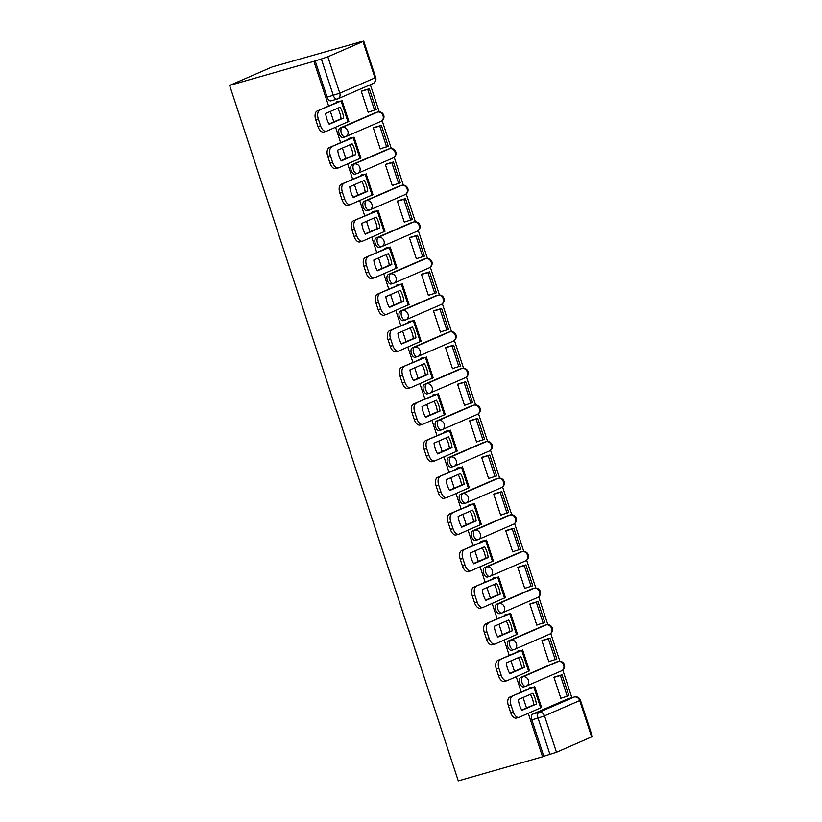 <?xml version="1.0" encoding="UTF-8"?>
<svg xmlns="http://www.w3.org/2000/svg" width="822" height="822" viewBox="0 0 822 822"><rect width="100%" height="100%" fill="white"/><g stroke="black" fill="none" stroke-linecap="round" stroke-linejoin="round"><path stroke-width="1.23" d="M556.299 662.059A4.953 2.692 74 0 0 556.114 662.1A4.953 2.692 74 0 0 555.929 662.172L520.737 677.451A4.953 2.692 74 0 0 519.792 683.236A4.953 2.692 74 0 0 523.645 686.915A4.953 2.692 74 0 0 523.83 686.843M544.256 625.439A4.953 2.692 74 0 0 544.072 625.48A4.953 2.692 74 0 0 543.887 625.542L508.695 640.831A4.953 2.692 74 0 0 507.749 646.606A4.953 2.692 74 0 0 511.603 650.284A4.953 2.692 74 0 0 511.787 650.223M532.214 588.809A4.953 2.692 74 0 0 532.029 588.85A4.953 2.692 74 0 0 531.844 588.912L496.652 604.201A4.953 2.692 74 0 0 495.707 609.975A4.953 2.692 74 0 0 499.56 613.654A4.953 2.692 74 0 0 499.745 613.592M520.172 552.178A4.953 2.692 74 0 0 519.987 552.22A4.953 2.692 74 0 0 519.802 552.281L484.61 567.57A4.953 2.692 74 0 0 483.665 573.345A4.953 2.692 74 0 0 487.518 577.023A4.953 2.692 74 0 0 487.693 576.962M508.13 515.548A4.953 2.692 74 0 0 507.945 515.589A4.953 2.692 74 0 0 507.76 515.651L472.568 530.94A4.953 2.692 74 0 0 471.623 536.715A4.953 2.692 74 0 0 475.476 540.403A4.953 2.692 74 0 0 475.65 540.331M496.087 478.918A4.953 2.692 74 0 0 495.902 478.959A4.953 2.692 74 0 0 495.717 479.031L460.526 494.31A4.953 2.692 74 0 0 459.58 500.095A4.953 2.692 74 0 0 463.433 503.773A4.953 2.692 74 0 0 463.608 503.701M484.045 442.298A4.953 2.692 74 0 0 483.86 442.328A4.953 2.692 74 0 0 483.675 442.4L448.483 457.69A4.953 2.692 74 0 0 447.538 463.464A4.953 2.692 74 0 0 451.391 467.143A4.953 2.692 74 0 0 451.566 467.081M472.003 405.667A4.953 2.692 74 0 0 471.818 405.708A4.953 2.692 74 0 0 471.633 405.77L436.441 421.059A4.953 2.692 74 0 0 435.496 426.834A4.953 2.692 74 0 0 439.349 430.512A4.953 2.692 74 0 0 439.523 430.451M459.96 369.037A4.953 2.692 74 0 0 459.775 369.078A4.953 2.692 74 0 0 459.59 369.14L424.399 384.429A4.953 2.692 74 0 0 423.453 390.203A4.953 2.692 74 0 0 427.306 393.882A4.953 2.692 74 0 0 427.481 393.82M447.918 332.407A4.953 2.692 74 0 0 447.733 332.448A4.953 2.692 74 0 0 447.548 332.509L412.356 347.798A4.953 2.692 74 0 0 411.411 353.573A4.953 2.692 74 0 0 415.254 357.262A4.953 2.692 74 0 0 415.439 357.19M435.876 295.776A4.953 2.692 74 0 0 435.681 295.817A4.953 2.692 74 0 0 435.506 295.889L400.314 311.168A4.953 2.692 74 0 0 399.369 316.953A4.953 2.692 74 0 0 403.212 320.631A4.953 2.692 74 0 0 403.397 320.559M423.833 259.146A4.953 2.692 74 0 0 423.638 259.187A4.953 2.692 74 0 0 423.464 259.259L388.272 274.548A4.953 2.692 74 0 0 387.326 280.323A4.953 2.692 74 0 0 391.169 284.001A4.953 2.692 74 0 0 391.354 283.939M411.791 222.526A4.953 2.692 74 0 0 411.596 222.567A4.953 2.692 74 0 0 411.421 222.628L376.229 237.918A4.953 2.692 74 0 0 375.284 243.692A4.953 2.692 74 0 0 379.127 247.371A4.953 2.692 74 0 0 379.312 247.309M399.749 185.895A4.953 2.692 74 0 0 399.554 185.936A4.953 2.692 74 0 0 399.379 185.998L364.177 201.287A4.953 2.692 74 0 0 363.242 207.062A4.953 2.692 74 0 0 367.085 210.74A4.953 2.692 74 0 0 367.27 210.679M387.707 149.265A4.953 2.692 74 0 0 387.511 149.306A4.953 2.692 74 0 0 387.337 149.368L352.135 164.657A4.953 2.692 74 0 0 351.2 170.431A4.953 2.692 74 0 0 355.042 174.12A4.953 2.692 74 0 0 355.227 174.048M375.664 112.635A4.953 2.692 74 0 0 375.469 112.676A4.953 2.692 74 0 0 375.284 112.748L340.092 128.026A4.953 2.692 74 0 0 339.157 133.801A4.953 2.692 74 0 0 343 137.49A4.953 2.692 74 0 0 343.185 137.418M571.865 697.673L562.793 670.084M559.905 661.289L550.75 633.454M547.863 624.658L538.708 596.823M535.821 588.038L526.666 560.193M523.778 551.408L514.623 523.563M511.736 514.778L502.581 486.943M499.694 478.147L490.539 450.312M487.652 441.517L478.496 413.682M475.609 404.886L466.454 377.051M463.567 368.266L454.412 340.421M451.525 331.636L442.37 303.801M439.482 295.006L430.327 267.171M427.44 258.375L418.285 230.54M415.387 221.745L406.243 193.91M403.345 185.125L394.2 157.279M391.303 148.494L382.158 120.649M379.261 111.864L370.342 84.717M356.614 42.97L272.277 66.901L229.626 85.426L313.901 61.321L328.605 106.048M591.665 736.974L579.705 700.58L580.414 700.18L592.374 736.574L556.473 752.264L543.804 756.25L531.834 719.856A4.953 2.692 -106 0 1 532.779 714.082L567.971 698.792L574.167 697.025A4.953 2.692 -106 0 1 574.352 696.964A4.953 2.692 -106 0 1 574.814 696.902M528.269 713.342L542.561 756.795L458.275 780.9L229.626 85.426M330.372 111.432L333.814 121.903M335.592 127.287L340.647 142.679M342.414 148.063L345.857 158.523M347.634 163.917L352.689 179.309M354.467 184.693L357.899 195.153M359.676 200.537L364.732 215.939M366.509 221.324L369.941 231.783M371.719 237.168L376.774 252.56M378.552 257.954L381.983 268.414M383.761 273.798L388.816 289.19M390.594 294.574L394.026 305.044M395.803 310.428L400.859 325.82M402.636 331.204L406.078 341.664M407.846 347.059L412.901 362.451M414.678 367.835L418.121 378.295M419.888 383.679L424.953 399.081M426.721 404.465L430.163 414.925M431.93 420.309L436.996 435.701M438.763 441.095L442.205 451.555M443.972 456.94L449.038 472.331M450.805 477.716L454.247 488.186M456.015 493.57L461.08 508.962M462.848 514.346L466.29 524.816M468.057 530.2L473.123 545.592M474.89 550.976L478.332 561.436M480.099 566.82L485.165 582.223M486.932 587.607L490.374 598.067M492.142 603.451L497.207 618.843M498.975 624.237L502.417 634.697M504.184 640.081L509.25 655.473M511.017 660.857L514.459 671.327M516.226 676.712L521.292 692.103M523.059 697.488L526.501 707.958M543.804 756.25L542.561 756.795M363.005 41.501L327.814 56.79L339.784 93.184L374.976 77.895L363.005 41.501L363.725 41.1L356.553 42.795M315.145 60.787L327.115 97.181L339.784 93.184A4.953 4.141 66.5 0 1 337.76 98.866A4.953 4.141 66.5 0 1 337.328 99.02A4.953 2.692 -106 0 1 337.154 99.092A4.953 2.692 -106 0 1 333.3 95.403L321.34 59.009L313.901 61.321M321.34 59.009L327.814 56.79M363.149 90.512L361.248 91.211L368.194 112.337L369.304 111.854M375.192 127.143L373.291 127.831L380.237 148.967L381.346 148.484M350.326 137.983L348.415 138.641L348.61 139.226M387.234 163.773L385.333 164.462L392.279 185.597L393.389 185.114M362.368 174.603L360.457 175.271L360.653 175.846M399.276 200.404L397.375 201.092L404.321 222.228L405.431 221.735M374.421 211.233L372.5 211.891L372.695 212.477M411.319 237.024L409.418 237.722L416.364 258.848L417.473 258.365M386.463 247.864L384.542 248.521L384.737 249.107M423.361 273.654L421.46 274.353L428.406 295.478L429.526 294.995M398.506 284.494L396.584 285.152L396.779 285.737M435.403 310.284L433.502 310.973L440.448 332.109L441.568 331.626M410.548 321.125L408.626 321.782L408.822 322.368M447.445 346.915L445.545 347.603L452.49 368.739L453.61 368.256M422.59 357.745L420.669 358.413L420.864 358.988M459.488 383.545L457.587 384.234L464.533 405.369L465.653 404.876M434.633 394.375L432.711 395.033L432.906 395.618M471.53 420.165L469.629 420.864L476.575 441.989L477.695 441.506M446.675 431.005L444.753 431.663L444.949 432.249M483.572 456.796L481.671 457.494L488.617 478.62L489.737 478.137M458.717 467.636L456.796 468.293L456.991 468.879M495.615 493.426L493.714 494.114L500.66 515.25L501.78 514.767M470.759 504.266L468.848 504.924L469.033 505.509M507.657 530.056L505.756 530.745L512.702 551.881L513.822 551.398M482.802 540.886L480.891 541.554L481.076 542.13M519.71 566.687L517.798 567.375L524.744 588.511L525.864 588.018M494.844 577.517L492.933 578.174L493.118 578.76M531.752 603.307L529.841 604.006L536.787 625.131L537.907 624.648M506.886 614.147L504.975 614.805L505.16 615.39M543.794 639.937L541.883 640.636L548.839 661.761L549.949 661.278M518.929 650.777L517.017 651.435L517.202 652.021M555.836 676.568L553.925 677.256L560.881 698.392L561.991 697.909M530.971 687.408L529.06 688.065L529.245 688.651M338.284 101.353L336.373 102.01L336.568 102.596M327.115 97.181A4.953 2.692 74 0 0 330.958 100.859A4.953 2.692 74 0 0 331.143 100.798M342.435 112.367A15.351 8.354 74 0 0 340.103 107.209L325.666 113.487A15.351 8.354 -106 0 0 329.211 124.286L343.658 118.008A15.351 8.354 74 0 0 342.435 112.367M329.036 123.978L341.058 118.748A15.351 8.354 74 0 0 339.835 113.117A15.351 8.354 74 0 0 337.688 108.257M336.414 102.123L338.51 101.743L317.128 111.042L341.109 101.003L337.123 101.681M368.143 112.182L376.209 109.645L369.335 88.745L362.245 90.769M374.596 110.343L367.722 89.444L369.335 88.745M361.269 91.293L367.722 89.444M323.991 131.931A7.429 4.038 -106 0 1 323.724 132.034A7.429 4.038 -106 0 1 317.95 126.506L320.549 125.766A7.429 4.038 74 0 0 326.313 131.294A7.429 4.038 74 0 0 326.591 131.191L348.867 121.399L341.993 100.5M319.717 110.292A7.429 4.038 74 0 0 318.309 118.964L315.71 119.704A7.429 4.038 -106 0 1 317.128 111.042M320.549 125.766L318.309 118.964M317.95 126.506L315.71 119.704M341.058 118.748L343.658 118.008M354.477 148.998A15.351 8.354 74 0 0 352.145 143.84L337.708 150.107A15.351 8.354 -106 0 0 341.253 160.917L355.7 154.639A15.351 8.354 74 0 0 354.477 148.998M341.079 160.609L353.1 155.379A15.351 8.354 74 0 0 351.878 149.738A15.351 8.354 74 0 0 349.73 144.888M348.456 138.754L350.552 138.373L329.17 147.662L353.152 137.634L349.165 138.312M380.185 148.813L388.251 146.265L381.377 125.376L374.287 127.4M386.638 146.974L379.764 126.074L381.377 125.376M373.311 127.913L379.764 126.074M336.034 168.561A7.429 4.038 -106 0 1 335.766 168.664A7.429 4.038 -106 0 1 329.992 163.136L332.591 162.396A7.429 4.038 74 0 0 338.366 167.914A7.429 4.038 74 0 0 338.633 167.822L360.909 158.019L354.046 137.13M331.759 146.922A7.429 4.038 74 0 0 330.352 155.584L327.752 156.334A7.429 4.038 -106 0 1 329.17 147.662M332.591 162.396L330.352 155.584M329.992 163.136L327.752 156.334M353.1 155.379L355.7 154.639M366.52 185.628A15.351 8.354 74 0 0 364.187 180.47L349.751 186.738A15.351 8.354 -106 0 0 353.296 197.537L367.742 191.269A15.351 8.354 74 0 0 366.52 185.628M353.121 197.229L365.143 192.009A15.351 8.354 74 0 0 363.92 186.368A15.351 8.354 74 0 0 361.772 181.518M360.498 175.384L362.605 175.004L341.212 184.292L365.194 174.264L361.207 174.942M392.228 185.443L400.293 182.895L393.43 161.996L386.33 164.03M398.68 183.594L391.806 162.705L393.43 161.996M385.354 164.544L391.806 162.705M348.076 205.192A7.429 4.038 -106 0 1 347.809 205.284A7.429 4.038 -106 0 1 342.034 199.767L344.634 199.027A7.429 4.038 74 0 0 350.408 204.544A7.429 4.038 74 0 0 350.675 204.452L372.952 194.65L366.088 173.761M343.802 183.553A7.429 4.038 74 0 0 342.394 192.214L339.794 192.954A7.429 4.038 -106 0 1 341.212 184.292M344.634 199.027L342.394 192.214M342.034 199.767L339.794 192.954M365.143 192.009L367.742 191.269M378.562 222.259A15.351 8.354 74 0 0 376.229 217.09L361.793 223.368A15.351 8.354 -106 0 0 365.338 234.167L379.785 227.9A15.351 8.354 74 0 0 378.562 222.259M365.163 233.859L377.185 228.639A15.351 8.354 74 0 0 375.962 222.998A15.351 8.354 74 0 0 373.815 218.149M372.541 212.014L374.647 211.634L353.255 220.923L377.236 210.884L373.25 211.573M404.27 222.074L412.336 219.525L405.472 198.626L398.372 200.66M410.723 220.224L403.849 199.325L405.472 198.626M397.396 201.174L403.849 199.325M360.128 241.822A7.429 4.038 -106 0 1 359.851 241.915A7.429 4.038 -106 0 1 354.077 236.397L356.676 235.657A7.429 4.038 74 0 0 362.451 241.175A7.429 4.038 74 0 0 362.718 241.072L384.994 231.28L378.13 210.381M355.854 220.183A7.429 4.038 74 0 0 354.436 228.845L351.837 229.585A7.429 4.038 -106 0 1 353.255 220.923M356.676 235.657L354.436 228.845M354.077 236.397L351.837 229.585M377.185 228.639L379.785 227.9M390.604 258.889A15.351 8.354 74 0 0 388.282 253.721L373.835 259.999A15.351 8.354 -106 0 0 377.38 270.798L391.827 264.52A15.351 8.354 74 0 0 390.604 258.889M377.206 270.489L389.227 265.27A15.351 8.354 74 0 0 388.005 259.629A15.351 8.354 74 0 0 385.857 254.769M384.583 248.645L386.689 248.265L365.297 257.553L389.279 247.514L385.292 248.193M416.312 258.704L424.378 256.156L417.514 235.256L410.414 237.281M422.765 256.854L415.891 235.955L417.514 235.256M409.438 237.805L415.891 235.955M372.171 278.453A7.429 4.038 -106 0 1 371.893 278.545A7.429 4.038 -106 0 1 366.119 273.027L368.718 272.277A7.429 4.038 74 0 0 374.493 277.805A7.429 4.038 74 0 0 374.76 277.702L397.036 267.91L390.173 247.011M367.896 256.803A7.429 4.038 74 0 0 366.478 265.475L363.879 266.215A7.429 4.038 -106 0 1 365.297 257.553M368.718 272.277L366.478 265.475M366.119 273.027L363.879 266.215M389.227 265.27L391.827 264.52M402.646 295.509A15.351 8.354 74 0 0 400.324 290.351L385.878 296.629A15.351 8.354 -106 0 0 389.423 307.428L403.869 301.15A15.351 8.354 74 0 0 402.646 295.509M389.248 307.12L401.27 301.89A15.351 8.354 74 0 0 400.047 296.259A15.351 8.354 74 0 0 397.899 291.399M396.625 285.265L398.732 284.885L377.339 294.184L401.321 284.145L397.334 284.823M428.354 295.324L436.42 292.786L429.557 271.887L422.457 273.911M434.807 293.485L427.933 272.585L429.557 271.887M421.491 274.435L427.933 272.585M384.213 315.073A7.429 4.038 -106 0 1 383.936 315.175A7.429 4.038 -106 0 1 378.161 309.658L380.761 308.908A7.429 4.038 74 0 0 386.535 314.436A7.429 4.038 74 0 0 386.802 314.333L409.079 304.541L402.215 283.641M379.939 293.433A7.429 4.038 74 0 0 378.521 302.106L375.921 302.845A7.429 4.038 -106 0 1 377.339 294.184M380.761 308.908L378.521 302.106M378.161 309.658L375.921 302.845M401.27 301.89L403.869 301.15M414.689 332.139A15.351 8.354 74 0 0 412.367 326.981L397.92 333.249A15.351 8.354 -106 0 0 401.465 344.058L415.911 337.78A15.351 8.354 74 0 0 414.689 332.139M401.29 343.75L413.322 338.52A15.351 8.354 74 0 0 412.089 332.879A15.351 8.354 74 0 0 409.942 328.029M408.668 321.895L410.774 321.515L389.381 330.804L413.363 320.775L409.377 321.453M440.397 331.954L448.463 329.406L441.599 308.517L434.499 310.541M446.849 330.115L439.976 309.216L441.599 308.517M433.533 311.055L439.976 309.216M396.255 351.703A7.429 4.038 -106 0 1 395.978 351.806A7.429 4.038 -106 0 1 390.203 346.278L392.803 345.538A7.429 4.038 74 0 0 398.578 351.056A7.429 4.038 74 0 0 398.845 350.963L421.121 341.161L414.257 320.272M391.981 330.064A7.429 4.038 74 0 0 390.563 338.726L387.963 339.476A7.429 4.038 -106 0 1 389.381 330.804M392.803 345.538L390.563 338.726M390.203 346.278L387.963 339.476M413.322 338.52L415.911 337.78M426.731 368.77A15.351 8.354 74 0 0 424.409 363.612L409.962 369.879A15.351 8.354 -106 0 0 413.507 380.678L427.954 374.411A15.351 8.354 74 0 0 426.731 368.77M413.332 380.381L425.364 375.151A15.351 8.354 74 0 0 424.131 369.51A15.351 8.354 74 0 0 421.984 364.66M420.71 358.526L422.816 358.145L401.424 367.434L425.406 357.406L421.419 358.084M452.439 368.585L460.505 366.037L453.641 345.137L446.541 347.172M458.892 366.735L452.018 345.846L453.641 345.137M445.575 347.685L452.018 345.846M408.298 388.333A7.429 4.038 -106 0 1 408.02 388.426A7.429 4.038 -106 0 1 402.246 382.908L404.845 382.168A7.429 4.038 74 0 0 410.62 387.686A7.429 4.038 74 0 0 410.887 387.594L433.163 377.791L426.299 356.902M404.023 366.694A7.429 4.038 74 0 0 402.605 375.356L400.006 376.096A7.429 4.038 -106 0 1 401.424 367.434M404.845 382.168L402.605 375.356M402.246 382.908L400.006 376.096M425.364 375.151L427.954 374.411M438.773 405.4A15.351 8.354 74 0 0 436.451 400.232L422.005 406.51A15.351 8.354 -106 0 0 425.56 417.309L439.996 411.041A15.351 8.354 74 0 0 438.773 405.4M425.375 417.001L437.407 411.781A15.351 8.354 74 0 0 436.174 406.14A15.351 8.354 74 0 0 434.037 401.29M432.752 395.156L434.859 394.776L413.466 404.064L437.448 394.036L433.461 394.714M464.481 405.215L472.558 402.667L465.684 381.768L458.584 383.802M470.934 403.366L464.06 382.477L465.684 381.768M457.618 384.316L464.06 382.477M420.34 424.964A7.429 4.038 -106 0 1 420.063 425.056A7.429 4.038 -106 0 1 414.288 419.539L416.888 418.799A7.429 4.038 74 0 0 422.662 424.316A7.429 4.038 74 0 0 422.929 424.214L445.216 414.422L438.342 393.522M416.066 403.325A7.429 4.038 74 0 0 414.648 411.986L412.048 412.726A7.429 4.038 -106 0 1 413.466 404.064M416.888 418.799L414.648 411.986M414.288 419.539L412.048 412.726M437.407 411.781L439.996 411.041M450.816 442.031A15.351 8.354 74 0 0 448.493 436.862L434.047 443.14A15.351 8.354 -106 0 0 437.602 453.939L452.038 447.661A15.351 8.354 74 0 0 450.816 442.031M437.417 453.631L449.449 448.411A15.351 8.354 74 0 0 448.216 442.77A15.351 8.354 74 0 0 446.079 437.91M444.794 431.786L446.901 431.406L425.508 440.695L449.5 430.656L445.514 431.334M476.524 441.846L484.6 439.297L477.726 418.398L470.626 420.432M482.976 439.996L476.113 419.097L477.726 418.398M469.66 420.946L476.113 419.097M432.382 461.594A7.429 4.038 -106 0 1 432.105 461.687A7.429 4.038 -106 0 1 426.33 456.169L428.93 455.419A7.429 4.038 74 0 0 434.704 460.947A7.429 4.038 74 0 0 434.972 460.844L457.258 451.052L450.384 430.153M428.108 439.955A7.429 4.038 74 0 0 426.69 448.617L424.09 449.357A7.429 4.038 -106 0 1 425.508 440.695M428.93 455.419L426.69 448.617M426.33 456.169L424.09 449.357M449.449 448.411L452.038 447.661M462.858 478.651A15.351 8.354 74 0 0 460.536 473.493L446.089 479.771A15.351 8.354 -106 0 0 449.644 490.57L464.081 484.292A15.351 8.354 74 0 0 462.858 478.651M449.459 490.261L461.491 485.031A15.351 8.354 74 0 0 460.258 479.401A15.351 8.354 74 0 0 458.121 474.541M456.837 468.406L458.943 468.026L437.551 477.325L461.543 467.286L457.556 467.965M488.566 478.466L496.642 475.928L489.768 455.028L482.668 457.053M495.019 476.626L488.155 455.727L489.768 455.028M481.702 457.577L488.155 455.727M444.425 498.214A7.429 4.038 -106 0 1 444.147 498.317A7.429 4.038 -106 0 1 438.373 492.799L440.972 492.049A7.429 4.038 74 0 0 446.747 497.577A7.429 4.038 74 0 0 447.024 497.474L469.3 487.682L462.426 466.783M440.15 476.575A7.429 4.038 74 0 0 438.732 485.247L436.133 485.987A7.429 4.038 -106 0 1 437.551 477.325M440.972 492.049L438.732 485.247M438.373 492.799L436.133 485.987M461.491 485.031L464.081 484.292M474.9 515.281A15.351 8.354 74 0 0 472.578 510.123L458.131 516.391A15.351 8.354 -106 0 0 461.687 527.2L476.123 520.922A15.351 8.354 74 0 0 474.9 515.281M461.502 526.892L473.534 521.662A15.351 8.354 74 0 0 472.311 516.021A15.351 8.354 74 0 0 470.163 511.171M468.879 505.037L470.985 504.657L449.593 513.945L473.585 503.917L469.598 504.595M500.608 515.096L508.684 512.548L501.81 491.659L494.71 493.683M507.061 513.257L500.197 492.357L501.81 491.659M493.745 494.207L500.197 492.357M456.467 534.845A7.429 4.038 -106 0 1 456.189 534.947A7.429 4.038 -106 0 1 450.415 529.419L453.014 528.68A7.429 4.038 74 0 0 458.789 534.197A7.429 4.038 74 0 0 459.066 534.105L481.343 524.313L474.469 503.413M452.192 513.205A7.429 4.038 74 0 0 450.775 521.867L448.185 522.617A7.429 4.038 -106 0 1 449.593 513.945M453.014 528.68L450.775 521.867M450.415 529.419L448.185 522.617M473.534 521.662L476.123 520.922M486.943 551.911A15.351 8.354 74 0 0 484.62 546.753L470.174 553.021A15.351 8.354 -106 0 0 473.729 563.82L488.176 557.552A15.351 8.354 74 0 0 486.943 551.911M473.544 563.522L485.576 558.292A15.351 8.354 74 0 0 484.353 552.651A15.351 8.354 74 0 0 482.206 547.801M480.921 541.667L483.028 541.287L461.635 550.576L485.627 540.547L481.641 541.225M512.661 551.726L520.727 549.178L513.853 528.279L506.753 530.313M519.103 549.887L512.24 528.988L513.853 528.279M505.787 530.827L512.24 528.988M468.509 571.475A7.429 4.038 -106 0 1 468.232 571.578A7.429 4.038 -106 0 1 462.457 566.05L465.057 565.31A7.429 4.038 74 0 0 470.831 570.828A7.429 4.038 74 0 0 471.109 570.735L493.385 560.933L486.511 540.044M464.235 549.836A7.429 4.038 74 0 0 462.817 558.498L460.228 559.237A7.429 4.038 -106 0 1 461.635 550.576M465.057 565.31L462.817 558.498M462.457 566.05L460.228 559.237M485.576 558.292L488.176 557.552M498.985 588.542A15.351 8.354 74 0 0 496.663 583.373L482.216 589.651A15.351 8.354 -106 0 0 485.771 600.45L500.218 594.183A15.351 8.354 74 0 0 498.985 588.542M485.586 600.142L497.618 594.923A15.351 8.354 74 0 0 496.396 589.282A15.351 8.354 74 0 0 494.248 584.432M492.964 578.298L495.07 577.917L473.678 587.206L497.67 577.178L493.683 577.856M524.703 588.357L532.769 585.809L525.895 564.909L518.795 566.944M531.146 586.507L524.282 565.618L525.895 564.909M517.829 567.457L524.282 565.618M480.551 608.105A7.429 4.038 -106 0 1 480.274 608.198A7.429 4.038 -106 0 1 474.51 602.68L477.099 601.94A7.429 4.038 74 0 0 482.874 607.458A7.429 4.038 74 0 0 483.151 607.355L505.427 597.563L498.553 576.664M476.277 586.466A7.429 4.038 74 0 0 474.859 595.128L472.27 595.868A7.429 4.038 -106 0 1 473.678 587.206M477.099 601.94L474.859 595.128M474.51 602.68L472.27 595.868M497.618 594.923L500.218 594.183M511.027 625.172A15.351 8.354 74 0 0 508.705 620.004L494.258 626.282A15.351 8.354 -106 0 0 497.813 637.081L512.26 630.803A15.351 8.354 74 0 0 511.027 625.172M497.629 636.773L509.661 631.553A15.351 8.354 74 0 0 508.438 625.912A15.351 8.354 74 0 0 506.29 621.052M505.006 614.928L507.112 614.548L485.72 623.836L509.712 613.798L505.725 614.476M536.745 624.987L544.811 622.439L537.937 601.54L530.848 603.574M543.188 623.138L536.324 602.238L537.937 601.54M529.871 604.088L536.324 602.238M492.594 644.736A7.429 4.038 -106 0 1 492.316 644.828A7.429 4.038 -106 0 1 486.552 639.311L489.141 638.56A7.429 4.038 74 0 0 494.916 644.088A7.429 4.038 74 0 0 495.193 643.986L517.47 634.194L510.596 613.294M488.319 623.097A7.429 4.038 74 0 0 486.901 631.758L484.312 632.498A7.429 4.038 -106 0 1 485.72 623.836M489.141 638.56L486.901 631.758M486.552 639.311L484.312 632.498M509.661 631.553L512.26 630.803M523.069 661.792A15.351 8.354 74 0 0 520.747 656.634L506.301 662.912A15.351 8.354 -106 0 0 509.856 673.711L524.302 667.433A15.351 8.354 74 0 0 523.069 661.792M509.671 673.403L521.703 668.183A15.351 8.354 74 0 0 520.48 662.542A15.351 8.354 74 0 0 518.333 657.682M517.048 651.548L519.155 651.168L497.762 660.467L521.754 650.428L517.768 651.106M548.788 661.607L556.854 659.069L549.98 638.17L542.89 640.194M555.24 659.768L548.366 638.869L549.98 638.17M541.914 640.718L548.366 638.869M504.636 681.356A7.429 4.038 -106 0 1 504.369 681.459A7.429 4.038 -106 0 1 498.594 675.941L501.184 675.191A7.429 4.038 74 0 0 506.958 680.719A7.429 4.038 74 0 0 507.236 680.616L529.512 670.824L522.638 649.925M500.362 659.717A7.429 4.038 74 0 0 498.944 668.389L496.354 669.129A7.429 4.038 -106 0 1 497.762 660.467M501.184 675.191L498.944 668.389M498.594 675.941L496.354 669.129M521.703 668.183L524.302 667.433M535.112 698.423A15.351 8.354 74 0 0 532.79 693.265L518.343 699.532A15.351 8.354 -106 0 0 521.898 710.342L536.345 704.064A15.351 8.354 74 0 0 535.112 698.423M521.713 710.033L533.745 704.803A15.351 8.354 74 0 0 532.522 699.162A15.351 8.354 74 0 0 530.375 694.313M529.101 688.178L531.197 687.798L509.804 697.087L533.797 687.058L529.81 687.737M560.83 698.238L568.896 695.689L562.022 674.8L554.932 676.825M567.283 696.398L560.409 675.499L562.022 674.8M553.956 677.349L560.409 675.499M516.678 717.986A7.429 4.038 -106 0 1 516.411 718.089A7.429 4.038 -106 0 1 510.637 712.561L513.226 711.821A7.429 4.038 74 0 0 519.001 717.339A7.429 4.038 74 0 0 519.278 717.246L541.554 707.454L534.68 686.555M512.404 696.347A7.429 4.038 74 0 0 510.986 705.009L508.397 705.759A7.429 4.038 -106 0 1 509.804 697.087M513.226 711.821L510.986 705.009M510.637 712.561L508.397 705.759M533.745 704.803L536.345 704.064M555.929 662.172L558.128 661.546A4.953 4.141 -113.5 0 1 563.666 665.09A4.953 4.141 -113.5 0 1 561.642 670.783L526.45 686.062A4.953 4.141 -113.5 0 1 526.018 686.216A4.953 2.692 -106 0 1 525.844 686.288A4.953 2.692 -106 0 1 521.991 682.599A4.953 2.692 -106 0 1 522.936 676.825L558.128 661.546A4.953 2.692 -106 0 1 558.313 661.474A4.953 2.692 -106 0 1 558.785 661.422M520.737 677.451L522.936 676.825A4.953 4.141 66.5 0 1 528.474 680.38A4.953 4.141 -113.5 0 1 526.45 686.062A4.953 4.953 0 0 1 525.844 686.288L523.645 686.915M543.887 625.542L546.085 624.915A4.953 4.141 -113.5 0 1 551.624 628.47A4.953 4.141 -113.5 0 1 549.599 634.152L514.408 649.442A4.953 4.141 -113.5 0 1 513.976 649.586A4.953 2.692 -106 0 1 513.801 649.657A4.953 2.692 -106 0 1 509.948 645.979A4.953 2.692 -106 0 1 510.894 640.194L546.085 624.915A4.953 2.692 -106 0 1 546.27 624.843A4.953 2.692 -106 0 1 546.733 624.792M508.695 640.831L510.894 640.194A4.953 4.141 66.5 0 1 516.432 643.749A4.953 4.141 -113.5 0 1 514.408 649.442A4.953 4.953 0 0 1 513.801 649.657L511.603 650.284M531.844 588.912L534.043 588.285A4.953 4.141 -113.5 0 1 539.581 591.84A4.953 4.141 -113.5 0 1 537.557 597.522L502.365 612.811A4.953 4.141 -113.5 0 1 501.934 612.965A4.953 2.692 -106 0 1 501.759 613.027A4.953 2.692 -106 0 1 497.906 609.349A4.953 2.692 -106 0 1 498.851 603.574L534.043 588.285A4.953 2.692 -106 0 1 534.228 588.223A4.953 2.692 -106 0 1 534.69 588.162M496.652 604.201L498.851 603.574A4.953 4.141 66.5 0 1 504.389 607.119A4.953 4.141 -113.5 0 1 502.365 612.811A4.953 4.953 0 0 1 501.759 613.027L499.56 613.654M519.802 552.281L522.001 551.654A4.953 4.141 -113.5 0 1 527.539 555.21A4.953 4.141 -113.5 0 1 525.515 560.892L490.323 576.181A4.953 4.141 -113.5 0 1 489.891 576.335A4.953 2.692 -106 0 1 489.717 576.397A4.953 2.692 -106 0 1 485.864 572.718A4.953 2.692 -106 0 1 486.809 566.944L522.001 551.654A4.953 2.692 -106 0 1 522.186 551.593A4.953 2.692 -106 0 1 522.648 551.531M484.61 567.57L486.809 566.944A4.953 4.141 66.5 0 1 492.347 570.499A4.953 4.141 -113.5 0 1 490.323 576.181A4.953 4.953 0 0 1 489.717 576.397L487.518 577.023M507.76 515.651L509.959 515.024A4.953 4.141 -113.5 0 1 515.497 518.579A4.953 4.141 -113.5 0 1 513.473 524.261L478.281 539.551A4.953 4.141 -113.5 0 1 477.849 539.705A4.953 2.692 -106 0 1 477.674 539.766A4.953 2.692 -106 0 1 473.821 536.088A4.953 2.692 -106 0 1 474.767 530.313L509.959 515.024A4.953 2.692 -106 0 1 510.143 514.962A4.953 2.692 -106 0 1 510.606 514.901M472.568 530.94L474.767 530.313A4.953 4.141 66.5 0 1 480.305 533.868A4.953 4.141 -113.5 0 1 478.281 539.551A4.953 4.953 0 0 1 477.674 539.766L475.476 540.403M495.717 479.031L497.916 478.404A4.953 4.141 -113.5 0 1 503.454 481.949A4.953 4.141 -113.5 0 1 501.43 487.641L466.238 502.92A4.953 4.141 -113.5 0 1 465.807 503.074A4.953 2.692 -106 0 1 465.622 503.146A4.953 2.692 -106 0 1 461.779 499.457A4.953 2.692 -106 0 1 462.724 493.683L497.916 478.404A4.953 2.692 -106 0 1 498.101 478.332A4.953 2.692 -106 0 1 498.564 478.281M460.526 494.31L462.724 493.683A4.953 4.141 66.5 0 1 468.263 497.238A4.953 4.141 -113.5 0 1 466.238 502.92A4.953 4.953 0 0 1 465.622 503.146L463.433 503.773M483.675 442.4L485.874 441.774A4.953 4.141 -113.5 0 1 491.412 445.329A4.953 4.141 -113.5 0 1 489.388 451.011L454.196 466.3A4.953 4.141 -113.5 0 1 453.765 466.444A4.953 2.692 -106 0 1 453.58 466.516A4.953 2.692 -106 0 1 449.737 462.837A4.953 2.692 -106 0 1 450.682 457.053L485.874 441.774A4.953 2.692 -106 0 1 486.049 441.702A4.953 2.692 -106 0 1 486.521 441.65M448.483 457.69L450.682 457.053A4.953 4.141 66.5 0 1 456.22 460.608A4.953 4.141 -113.5 0 1 454.196 466.3A4.953 4.953 0 0 1 453.58 466.516L451.391 467.143M471.633 405.77L473.832 405.143A4.953 4.141 -113.5 0 1 479.37 408.698A4.953 4.141 -113.5 0 1 477.346 414.38L442.154 429.67A4.953 4.141 -113.5 0 1 441.722 429.824A4.953 2.692 -106 0 1 441.537 429.885A4.953 2.692 -106 0 1 437.694 426.207A4.953 2.692 -106 0 1 438.64 420.432L473.832 405.143A4.953 2.692 -106 0 1 474.006 405.082A4.953 2.692 -106 0 1 474.479 405.02M436.441 421.059L438.64 420.432A4.953 4.141 66.5 0 1 444.178 423.977A4.953 4.141 -113.5 0 1 442.154 429.67A4.953 4.953 0 0 1 441.537 429.885L439.349 430.512M459.59 369.14L461.789 368.513A4.953 4.141 -113.5 0 1 467.328 372.068A4.953 4.141 -113.5 0 1 465.303 377.75L430.112 393.039A4.953 4.141 -113.5 0 1 429.68 393.193A4.953 2.692 -106 0 1 429.495 393.255A4.953 2.692 -106 0 1 425.652 389.577A4.953 2.692 -106 0 1 426.597 383.802L461.789 368.513A4.953 2.692 -106 0 1 461.964 368.451A4.953 2.692 -106 0 1 462.437 368.39M424.399 384.429L426.597 383.802A4.953 4.141 66.5 0 1 432.136 387.357A4.953 4.141 -113.5 0 1 430.112 393.039A4.953 4.953 0 0 1 429.495 393.255L427.306 393.882M447.548 332.509L449.747 331.883A4.953 4.141 -113.5 0 1 455.285 335.438A4.953 4.141 -113.5 0 1 453.261 341.12L418.069 356.409A4.953 4.141 -113.5 0 1 417.638 356.563A4.953 2.692 -106 0 1 417.453 356.625A4.953 2.692 -106 0 1 413.61 352.946A4.953 2.692 -106 0 1 414.545 347.172L449.747 331.883A4.953 2.692 -106 0 1 449.922 331.821A4.953 2.692 -106 0 1 450.394 331.759M412.356 347.798L414.545 347.172A4.953 4.141 66.5 0 1 420.083 350.727A4.953 4.141 -113.5 0 1 418.069 356.409A4.953 4.953 0 0 1 417.453 356.625L415.254 357.262M435.506 295.889L437.705 295.252A4.953 4.141 -113.5 0 1 443.243 298.807A4.953 4.141 -113.5 0 1 441.219 304.5L406.027 319.779A4.953 4.141 -113.5 0 1 405.595 319.933A4.953 2.692 -106 0 1 405.41 320.005A4.953 2.692 -106 0 1 401.568 316.316A4.953 2.692 -106 0 1 402.503 310.541L437.705 295.252A4.953 2.692 -106 0 1 437.879 295.19A4.953 2.692 -106 0 1 438.352 295.139M400.314 311.168L402.503 310.541A4.953 4.141 66.5 0 1 408.041 314.096A4.953 4.141 -113.5 0 1 406.027 319.779A4.953 4.953 0 0 1 405.41 320.005L403.212 320.631M423.464 259.259L425.652 258.632A4.953 4.141 -113.5 0 1 431.201 262.187A4.953 4.141 -113.5 0 1 429.176 267.869L393.985 283.148A4.953 4.141 -113.5 0 1 393.553 283.302A4.953 2.692 -106 0 1 393.368 283.374A4.953 2.692 -106 0 1 389.525 279.696A4.953 2.692 -106 0 1 390.46 273.911L425.652 258.632A4.953 2.692 -106 0 1 425.837 258.56A4.953 2.692 -106 0 1 426.31 258.509M388.272 274.548L390.46 273.911A4.953 4.141 66.5 0 1 395.999 277.466A4.953 4.141 -113.5 0 1 393.985 283.148A4.953 4.953 0 0 1 393.368 283.374L391.169 284.001M411.421 222.628L413.61 222.002A4.953 4.141 -113.5 0 1 419.148 225.557A4.953 4.141 -113.5 0 1 417.134 231.239L381.942 246.528A4.953 4.141 -113.5 0 1 381.511 246.682A4.953 2.692 -106 0 1 381.326 246.744A4.953 2.692 -106 0 1 377.483 243.065A4.953 2.692 -106 0 1 378.418 237.291L413.61 222.002A4.953 2.692 -106 0 1 413.795 221.94A4.953 2.692 -106 0 1 414.267 221.878M376.229 237.918L378.418 237.291A4.953 4.141 66.5 0 1 383.956 240.836A4.953 4.141 -113.5 0 1 381.942 246.528A4.953 4.953 0 0 1 381.326 246.744L379.127 247.371M399.379 185.998L401.568 185.371A4.953 4.141 -113.5 0 1 407.106 188.926A4.953 4.141 -113.5 0 1 405.092 194.609L369.9 209.898A4.953 4.141 -113.5 0 1 369.468 210.052A4.953 2.692 -106 0 1 369.284 210.113A4.953 2.692 -106 0 1 365.43 206.435A4.953 2.692 -106 0 1 366.376 200.66L401.568 185.371A4.953 2.692 -106 0 1 401.753 185.31A4.953 2.692 -106 0 1 402.225 185.248M364.177 201.287L366.376 200.66A4.953 4.141 66.5 0 1 371.914 204.216A4.953 4.141 -113.5 0 1 369.9 209.898A4.953 4.953 0 0 1 369.284 210.113L367.085 210.74M387.337 149.368L389.525 148.741A4.953 4.141 -113.5 0 1 395.063 152.296A4.953 4.141 -113.5 0 1 393.05 157.978L357.858 173.267A4.953 4.141 -113.5 0 1 357.426 173.421A4.953 2.692 -106 0 1 357.241 173.483A4.953 2.692 -106 0 1 353.388 169.805A4.953 2.692 -106 0 1 354.333 164.03L389.525 148.741A4.953 2.692 -106 0 1 389.71 148.679A4.953 2.692 -106 0 1 390.183 148.618M352.135 164.657L354.333 164.03A4.953 4.141 66.5 0 1 359.872 167.585A4.953 4.141 -113.5 0 1 357.858 173.267A4.953 4.953 0 0 1 357.241 173.483L355.042 174.12M375.284 112.748L377.483 112.111A4.953 4.141 -113.5 0 1 383.021 115.666A4.953 4.141 -113.5 0 1 381.007 121.358L345.805 136.637A4.953 4.141 -113.5 0 1 345.384 136.791A4.953 2.692 -106 0 1 345.199 136.863A4.953 2.692 -106 0 1 341.346 133.174A4.953 2.692 -106 0 1 342.291 127.4L377.483 112.111A4.953 2.692 -106 0 1 377.668 112.049A4.953 2.692 -106 0 1 378.141 111.998M340.092 128.026L342.291 127.4A4.953 4.141 66.5 0 1 347.829 130.955A4.953 4.141 -113.5 0 1 345.805 136.637A4.953 4.953 0 0 1 345.199 136.863L343 137.49M532.779 714.082L538.975 712.314L574.167 697.025A4.953 4.141 -113.5 0 1 579.705 700.58L544.513 715.87L556.473 752.264M531.834 719.856L538.03 718.089A4.953 2.692 -106 0 1 538.975 712.314A4.953 4.141 -113.5 0 1 544.513 715.87L538.03 718.089L549.99 754.483M375.685 77.494L374.976 77.895A4.953 4.141 66.5 0 1 372.952 83.587A4.953 4.953 0 0 0 375.685 77.494L363.725 41.1M347.983 121.903L341.109 101.003M360.026 158.533L353.152 137.634M372.068 195.153L365.194 174.264M384.11 231.783L377.236 210.884M396.153 268.414L389.279 247.514M408.195 305.044L401.321 284.145M420.237 341.675L413.363 320.775M432.28 378.295L425.406 357.406M444.322 414.925L437.448 394.036M456.364 451.555L449.5 430.656M468.406 488.186L461.543 467.286M480.449 524.816L473.585 503.917M492.491 561.436L485.627 540.547M504.533 598.067L497.67 577.178M516.576 634.697L509.712 613.798M528.618 671.327L521.754 650.428M540.671 707.958L533.797 687.058M375.469 112.676L377.668 112.049A4.953 4.953 0 0 1 383.689 115.142A4.953 4.953 0 0 1 381.007 121.358M387.511 149.306L389.71 148.679A4.953 4.953 0 0 1 395.731 151.772A4.953 4.953 0 0 1 393.05 157.978M399.554 185.936L401.753 185.31A4.953 4.953 0 0 1 407.774 188.392A4.953 4.953 0 0 1 405.092 194.609M411.596 222.567L413.795 221.94A4.953 4.953 0 0 1 419.816 225.023A4.953 4.953 0 0 1 417.134 231.239M423.638 259.187L425.837 258.56A4.953 4.953 0 0 1 431.858 261.653A4.953 4.953 0 0 1 429.176 267.869M435.681 295.817L437.879 295.19A4.953 4.953 0 0 1 443.911 298.283A4.953 4.953 0 0 1 441.219 304.5M447.733 332.448L449.922 331.821A4.953 4.953 0 0 1 455.953 334.914A4.953 4.953 0 0 1 453.261 341.12M459.775 369.078L461.964 368.451A4.953 4.953 0 0 1 467.995 371.534A4.953 4.953 0 0 1 465.303 377.75M471.818 405.708L474.006 405.082A4.953 4.953 0 0 1 480.038 408.164A4.953 4.953 0 0 1 477.346 414.38M483.86 442.328L486.049 441.702A4.953 4.953 0 0 1 492.08 444.794A4.953 4.953 0 0 1 489.388 451.011M495.902 478.959L498.101 478.332A4.953 4.953 0 0 1 504.122 481.425A4.953 4.953 0 0 1 501.43 487.641M507.945 515.589L510.143 514.962A4.953 4.953 0 0 1 516.165 518.055A4.953 4.953 0 0 1 513.473 524.261M519.987 552.22L522.186 551.593A4.953 4.953 0 0 1 528.207 554.686A4.953 4.953 0 0 1 525.515 560.892M532.029 588.85L534.228 588.223A4.953 4.953 0 0 1 540.249 591.306A4.953 4.953 0 0 1 537.557 597.522M544.072 625.48L546.27 624.843A4.953 4.953 0 0 1 552.292 627.936A4.953 4.953 0 0 1 549.599 634.152M556.114 662.1L558.313 661.474A4.953 4.953 0 0 1 564.334 664.566A4.953 4.953 0 0 1 561.642 670.783M330.958 100.859L337.154 99.092A4.953 4.953 0 0 0 337.76 98.866L372.952 83.587M568.156 698.731L574.352 696.964A4.953 4.953 0 0 1 580.414 700.18M323.724 132.034L326.313 131.294M335.766 168.664L338.366 167.914M347.809 205.284L350.408 204.544M359.851 241.915L362.451 241.175M371.893 278.545L374.493 277.805M383.936 315.175L386.535 314.436M395.978 351.806L398.578 351.056M408.02 388.426L410.62 387.686M420.063 425.056L422.662 424.316M432.105 461.687L434.704 460.947M444.147 498.317L446.747 497.577M456.189 534.947L458.789 534.197M468.232 571.578L470.831 570.828M480.274 608.198L482.874 607.458M492.316 644.828L494.916 644.088M504.369 681.459L506.958 680.719M516.411 718.089L519.001 717.339"/></g></svg>
